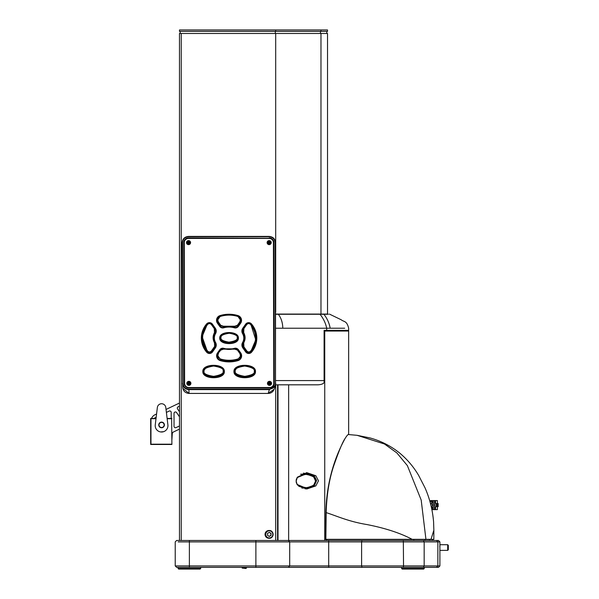 <?xml version="1.0" encoding="UTF-8"?>
<svg xmlns="http://www.w3.org/2000/svg" width="599" height="599" viewBox="0 0 599 599"><rect width="100%" height="100%" fill="white"/><g stroke="black" fill="none" stroke-linecap="round" stroke-linejoin="round"><path stroke-width="0.9" d="M303.394 473.12L309.593 474.46M309.593 487.616L305.243 488.874M275.69 540.47L275.69 384.82L318.039 384.82C321.363 384.58 323.385 383.817 324.096 382.536L324.096 382.417M275.69 312.206L275.69 33.484L327.526 33.484L327.526 314.071M320.974 314.071L320.974 33.484M268.899 530.489L268.899 530.489A3.894 3.856 90 0 0 265.043 534.383A3.894 3.856 90 0 0 268.899 538.276L269.243 538.276C274.215 538.516 274.215 530.25 269.243 530.489L269.243 530.489A3.894 3.856 90 0 0 265.387 534.383A3.894 3.856 90 0 0 269.243 538.276A3.894 3.856 -90 0 0 273.099 534.383A3.894 3.856 -90 0 0 269.243 530.489L269.243 530.489M267.536 535.394L269.288 536.419L271.04 535.394L271.04 533.357L269.288 532.331L267.536 533.357L267.536 535.394M271.04 533.357L269.153 532.414M271.04 535.394L270.763 533.357M269.153 536.337L270.763 535.394M178.165 541.885L289.699 541.885L288.396 540.47L176.645 540.47L175.23 541.885L176.645 540.47L179.475 540.47L179.475 33.484L275.69 33.484M288.396 540.47L429.49 540.47L429.49 539.332M326.792 539.332L326.784 540.47L413.827 540.47L413.827 539.332M362.028 540.47L361.609 541.885L361.609 565.935L289.699 565.935L289.699 541.885L424.167 541.885L423.366 540.47L438.483 540.47L439.898 541.885L437.742 541.885M191.717 540.47L187.045 540.47L191.717 540.47M437.742 565.935L439.898 565.935L438.483 567.35L176.645 567.35L189.381 567.35L189.381 565.935L175.23 565.935L176.645 567.35L175.23 565.935L177.633 565.935M212.024 567.35L201.122 567.35M424.691 567.35L401.203 567.35M295.09 567.35L312.072 567.35L295.09 567.35M217.677 567.35L242.161 567.35L242.161 568.062L246.406 568.062L246.406 567.35L285.596 567.35M275.697 314.071L327.87 314.071M324.096 331.052L348.655 331.052L348.655 434.56M324.096 382.536L324.096 330.349L348.655 330.349L348.655 328.222C346.784 320.525 343.998 322.067 341.183 319.761L329.39 314.071M324.74 331.052L324.74 540.47M288.643 540.47L288.643 384.82M297.404 477.163L296.183 481.042L297.029 484.434L298.976 486.313L306.875 488.964L315.838 485.901L318.466 480.825L315.838 475.748L306.875 472.693L297.404 477.163M278.011 540.47L278.011 384.82M326.373 540.47L326.373 539.332M425.934 539.332L421.187 500.038L407.365 465.603L396.875 452.926L384.506 444.009L357.086 435.316L348.453 434.552C347.974 434.365 346.821 435.72 344.994 438.618C341.707 444.967 326.695 471.413 325.863 512.609L325.571 539.332L433.444 539.332M344.994 438.618C342.703 441.845 339.094 450.493 334.16 464.562C329.36 478.287 326.695 494.295 326.17 512.602L325.871 539.332M431.924 503.115L431.46 503.115A0.846 0.771 -90 0 0 432.238 502.261A0.846 0.771 -90 0 0 431.46 501.415L431.924 501.415A0.846 0.771 -90 0 1 432.703 502.261A0.846 0.771 -90 0 1 431.924 503.115M437.382 503.534L437.382 500.569L430.636 500.569L430.636 501.573M430.636 503.347L430.636 504.133M433.219 500.569L433.219 509.622L437.382 509.622L437.382 506.649M431.901 509.622L433.219 509.622M431.085 505.945L431.924 505.945A0.846 0.771 -90 0 0 432.703 505.092A0.846 0.771 -90 0 0 431.924 504.246L430.666 504.246M431.729 508.776L431.924 508.776A0.846 0.771 -90 0 0 432.703 507.922A0.846 0.771 -90 0 0 431.924 507.076L431.347 507.054A0.846 0.771 -72.9 0 1 431.654 508.424M438.161 506.649L438.161 503.534L436.304 503.534L436.304 506.649L438.161 506.649M436.304 506.649L435.533 506.649L435.533 508.918L434.492 508.918L434.492 501.273L435.533 501.273L435.533 503.534L436.304 503.534M438.041 506.365L436.424 506.365L436.424 503.819L438.041 503.819L438.041 506.365M434.492 508.918L435.533 508.918M434.492 501.273L435.533 501.273M434.492 505.9A0.846 0.771 -90 0 0 434.492 504.291M434.492 508.731A0.846 0.771 -90 0 0 434.492 507.121M434.492 503.07A0.846 0.771 -90 0 0 434.492 501.46M436.424 503.819L437.27 503.819L437.27 506.365L436.424 506.365M436.506 567.35L437.862 565.935L403.531 565.935L403.329 567.35M403.329 540.47L403.531 565.935L361.609 565.935L362.028 567.35M423.366 567.35L424.167 565.935L424.167 541.885L437.862 541.885L437.862 565.935M447.685 544.716L439.898 544.716L439.898 550.376L447.685 550.376L447.685 544.716L448.322 545.352L448.322 549.732L447.685 550.376M439.816 547.052L439.823 546.513M439.831 546.31L439.846 545.891M255.885 540.47L255.885 565.935L289.699 565.935L288.396 567.35M255.885 567.35L255.885 565.935L189.381 565.935L189.381 540.47M175.23 541.885L175.23 565.935M182.92 383.248C183.301 386.842 185.286 388.796 188.872 389.125L269.52 389.125C273.137 388.766 275.113 386.804 275.45 383.248L275.121 242.61C274.731 239.023 272.747 237.069 269.161 236.74L188.513 236.74C184.896 237.099 182.92 239.061 182.59 242.61L182.92 383.248L182.493 383.323C182.89 387.149 185.009 389.245 188.872 389.612L269.513 389.612L275.51 385.404L275.533 242.685C275.136 238.866 273.017 236.777 269.153 236.41L188.513 236.41C184.657 236.777 182.538 238.866 182.163 242.685L182.688 387.418M275.727 328.222L344.687 328.222M275.697 314.273L328.402 314.265M268.172 393.431L274.162 389.23C273.047 391.926 271.048 393.326 268.165 393.431L189.059 393.431L268.172 393.431L269.52 389.125M182.68 387.134C183.054 390.99 185.181 393.086 189.052 393.431L182.792 388.309M273.818 384.401A4.388 4.32 4.3 0 0 273.84 383.966L273.511 243.276A4.388 4.32 4.3 0 0 273.406 242.355M184.372 241.749A4.388 4.32 4.3 0 0 184.095 243.276L184.425 383.682M218.268 316.789A5.376 5.294 -175.7 0 1 219.99 315.913A30.849 30.377 -175.7 0 1 237.96 315.913A5.376 5.294 -175.7 0 1 240.289 317.328M246.211 323.797A3.961 3.901 -175.7 0 1 251.453 324.194M238.215 349.734A3.961 3.901 4.3 0 0 234.261 348.7A18.674 18.389 -175.7 0 1 223.839 348.7A3.961 3.901 4.3 0 0 220.342 349.337M212.226 324.186A3.961 3.901 4.3 0 0 206.984 323.797M236.815 335.148L229.612 332.722L222.184 334.444M222.506 368.205L214.202 365.465L205.652 367.419M253.632 368.205L245.328 365.465L236.777 367.419M240.701 320.39L240.648 321.101A4.245 4.178 -175.7 0 1 239.899 323.175L237.646 326.358A2.83 2.785 -175.7 0 1 234.546 327.436A19.812 19.505 4.3 0 0 223.487 327.436A2.83 2.785 -175.7 0 1 220.38 326.358L218.111 323.175A4.245 4.178 -175.7 0 1 217.347 320.465L220.387 316.062C226.152 314.348 231.925 314.348 237.698 316.062L240.701 320.39L239.952 322.464L240.364 323.602M239.622 322.15L237.369 325.324L234.726 326.23L223.42 326.23L220.776 325.324L218.508 322.15C217.205 319.574 217.871 317.65 220.507 316.384C226.197 314.7 231.895 314.7 237.593 316.384C240.236 317.65 240.91 319.574 239.622 322.15L239.952 322.464L237.706 325.631L234.598 326.702L223.539 326.702L220.432 325.631L218.163 322.464L217.4 319.754M242.76 330.423L243.508 328.439L246.354 324.433C247.769 322.951 249.259 322.891 250.816 324.246L255.863 340.097A21.227 20.898 -175.7 0 1 250.831 352.122A2.83 2.785 -175.7 0 1 246.369 351.905L243.494 347.877A4.245 4.178 -175.7 0 1 242.737 345.159L244.632 338.562L242.76 330.423L243.501 328.447L243.875 328.611L246.728 324.598C247.934 323.34 249.199 323.288 250.524 324.448C257.196 333.403 257.218 342.299 250.584 351.134C249.266 352.264 248.001 352.197 246.788 350.917L243.913 346.866L243.726 342.83C245.56 339.446 245.553 336.054 243.703 332.647L243.875 328.611M244.594 338.907A9.906 9.756 4.3 0 0 243.261 333.628A4.245 4.178 -175.7 0 1 242.7 331.217L242.752 330.521M246.354 324.433L246.361 324.426C247.776 322.943 249.259 322.883 250.816 324.239C254.56 328.686 256.252 333.778 255.908 339.506L250.884 351.478C249.326 352.811 247.836 352.729 246.421 351.231L245.957 352.264M246.788 350.917L246.421 351.231L243.546 347.18L242.79 344.462M217.482 355.2L217.43 355.911A4.245 4.178 4.3 0 0 220.432 360.231A29.718 29.261 4.3 0 0 237.743 360.231A4.245 4.178 4.3 0 0 240.731 356.547L240.791 355.836L237.803 359.505C232.038 361.175 226.265 361.175 220.492 359.505L217.482 355.2L218.231 353.118L220.836 350.093L223.472 349.172L234.778 349.172L237.429 350.093L239.697 353.283C240.993 355.873 240.326 357.79 237.691 359.033C232 360.68 226.31 360.68 220.612 359.033C217.969 357.79 217.287 355.873 218.575 353.283M217.474 355.454L218.238 353.111L220.484 349.928L223.592 348.843L234.651 348.843L237.758 349.928L240.027 353.118L240.791 355.836M214.322 346.866L211.462 350.917C210.264 352.197 208.991 352.264 207.666 351.134C200.979 342.299 200.957 333.403 207.598 324.448C208.924 323.288 210.197 323.34 211.402 324.598L214.285 328.611L214.472 332.647C212.63 336.054 212.638 339.446 214.494 342.83L214.682 347.18L211.821 351.231C210.414 352.729 208.924 352.811 207.359 351.478L202.215 336.908A21.227 20.898 4.3 0 0 207.306 352.122A2.83 2.785 4.3 0 0 211.776 351.905L214.629 347.877A4.245 4.178 4.3 0 0 215.378 345.795L214.682 347.18L215.093 348.296M213.536 337.417A9.906 9.756 -175.7 0 1 214.794 333.628A4.245 4.178 4.3 0 0 215.348 331.853L213.558 337.072L215.43 345.099M207.598 324.448L207.299 324.239C204.319 327.75 202.642 331.771 202.26 336.316L207.291 324.246C208.849 322.891 210.339 322.951 211.761 324.433L211.402 324.598M207.299 324.246C208.849 322.883 210.339 322.943 211.761 324.426L214.637 328.439L215.4 331.157M237.526 338.502C238.073 344.799 220.043 344.799 220.552 338.502L220.252 339.94M220.552 338.502L220.604 337.784C219.938 335.507 222.835 333.875 229.312 332.894C235.474 333.98 238.23 335.612 237.586 337.784L237.518 338.72M237.533 338.532L237.84 340.052M237.174 337.709L237.586 337.784C238.252 340.052 235.355 341.67 228.878 342.643C222.716 341.572 219.96 339.947 220.604 337.784L221.031 337.709C220.335 335.695 223.098 334.205 229.312 333.239C235.227 334.302 237.84 335.792 237.174 337.709C237.87 339.715 235.108 341.198 228.885 342.149C222.978 341.101 220.357 339.618 221.031 337.709M223.457 371.949C224.086 379.137 203.054 379.137 203.653 371.949L203.308 373.394M203.653 371.949L203.697 371.343C202.874 368.842 206.168 366.955 213.596 365.69C221.016 366.865 224.326 368.707 223.517 371.215L223.449 372.189M223.464 371.979L223.816 373.506M223.09 371.148L223.517 371.215C224.34 373.716 221.038 375.588 213.618 376.831C206.191 375.678 202.881 373.843 203.697 371.343L204.102 371.268C203.256 369.029 206.415 367.284 213.581 366.034C220.761 367.187 223.929 368.894 223.09 371.148C223.936 373.379 220.776 375.109 213.611 376.344C206.43 375.199 203.263 373.506 204.102 371.268M254.59 371.979L254.942 373.506M254.582 371.949C255.219 379.137 234.179 379.137 234.778 371.949L234.83 371.215C234.014 368.707 237.309 366.865 244.721 365.69C252.142 366.955 255.444 368.842 254.635 371.343L254.575 372.189M234.778 371.949L234.441 373.394M254.62 371.582L254.238 371.268L254.635 371.343C255.459 373.843 252.164 375.678 244.744 376.831C237.331 375.588 234.022 373.716 234.83 371.215L235.272 371.148C234.419 368.894 237.578 367.187 244.744 366.034C251.909 367.284 255.077 369.029 254.238 371.268C255.084 373.506 251.932 375.199 244.766 376.344C237.601 375.109 234.434 373.379 235.272 371.148M190.347 242.932A1.842 1.812 -175.7 0 1 189.561 244.37M187.24 244.19A1.842 1.812 -175.7 0 1 186.671 242.88A1.842 1.812 4.3 0 1 186.678 242.655M188.243 242.333L187.45 242.34A7.547 1.31 0 0 1 188.243 242.333L188.236 240.91A1.819 1.797 -175.7 0 1 188.805 240.91L188.812 242.333A7.547 1.31 0 0 1 189.606 242.348L188.812 242.333M188.797 242.483L188.805 240.91A1.842 1.812 4.3 0 1 190.362 242.7A1.842 1.812 -175.7 0 1 188.453 244.512A1.842 1.812 -175.7 0 1 186.678 242.7A1.842 1.812 4.3 0 1 186.686 242.565L186.671 242.745M188.805 241.839L188.243 241.839M188.797 242.198L188.243 242.198M189.082 242.894L189.082 242.483M188.797 243.314L188.805 244.452L188.797 243.314L188.243 243.314M187.951 242.475L187.951 242.894M189.606 242.348A6.821 3.796 -83.2 0 1 189.606 242.909A7.547 1.31 180 0 0 188.812 242.894M188.805 244.452A1.819 1.797 -175.7 0 1 188.236 244.452L188.243 242.887A7.547 1.31 180 0 0 187.45 242.902A6.821 3.654 83.6 0 1 187.45 242.34M188.243 243.523L188.805 243.531M270.988 242.932A1.842 1.812 -175.7 0 1 270.209 244.37M267.888 244.19A1.842 1.812 -175.7 0 1 267.311 242.88A1.842 1.812 4.3 0 1 267.326 242.655M268.891 242.333L268.097 242.34A7.547 1.31 0 0 1 268.891 242.333L268.884 240.91A1.819 1.797 -175.7 0 1 269.453 240.91L269.453 242.333A7.547 1.31 0 0 1 270.246 242.348L269.453 242.333M269.445 242.483L269.453 240.91A1.842 1.812 4.3 0 1 271.003 242.7A1.842 1.812 -175.7 0 1 269.101 244.512A1.842 1.812 -175.7 0 1 267.326 242.7A1.842 1.812 4.3 0 1 267.334 242.565L267.319 242.745M269.453 241.839L268.891 241.839M269.445 242.198L268.891 242.198M269.73 242.894L269.73 242.483M269.445 243.314L269.453 244.452L269.445 243.314L268.891 243.314M268.599 242.475L268.599 242.894M270.246 242.348A6.821 3.796 -83.2 0 1 270.246 242.909A7.547 1.31 180 0 0 269.453 242.894M269.453 244.452A1.819 1.797 -175.7 0 1 268.884 244.452L268.891 242.887A7.547 1.31 180 0 0 268.097 242.902A6.821 3.654 83.6 0 1 268.097 242.34M268.891 243.523L269.453 243.531M190.677 383.667A1.842 1.812 -175.7 0 1 189.89 385.105M187.569 384.932A1.842 1.812 -175.7 0 1 187 383.615A1.842 1.812 4.3 0 1 187.008 383.39M188.573 383.075L187.779 383.083A7.547 1.31 0 0 1 188.573 383.075L188.565 381.645A1.819 1.797 -175.7 0 1 189.134 381.645L189.142 383.075A7.547 1.31 0 0 1 189.935 383.09L189.142 383.075M189.127 383.218L189.134 381.645A1.842 1.812 4.3 0 1 190.692 383.442A1.842 1.812 -175.7 0 1 188.782 385.254A1.842 1.812 -175.7 0 1 187.008 383.435A1.842 1.812 4.3 0 1 187.015 383.3L187 383.48M189.134 382.574L188.573 382.574M189.127 382.941L188.573 382.941M189.411 383.637L189.411 383.218M189.127 384.056L189.134 385.194L189.127 384.056L188.573 384.056M188.281 383.218L188.281 383.63M189.935 383.09A6.821 3.796 -83.2 0 1 189.935 383.645A7.547 1.31 180 0 0 189.142 383.63M189.134 385.194A1.819 1.797 -175.7 0 1 188.565 385.194L188.573 383.63A7.547 1.31 180 0 0 187.779 383.645A6.821 3.654 83.6 0 1 187.779 383.083M188.573 384.266L189.134 384.266M271.325 383.667A1.842 1.812 -175.7 0 1 270.538 385.105M268.217 384.932A1.842 1.812 -175.7 0 1 267.641 383.615A1.842 1.812 4.3 0 1 267.656 383.39M269.221 383.075L268.427 383.083A7.547 1.31 0 0 1 269.221 383.075L269.213 381.645A1.819 1.797 -175.7 0 1 269.782 381.645L269.782 383.075A7.547 1.31 0 0 1 270.576 383.09L269.782 383.075M269.775 383.218L269.782 381.645A1.842 1.812 4.3 0 1 271.332 383.442A1.842 1.812 -175.7 0 1 269.43 385.254A1.842 1.812 -175.7 0 1 267.656 383.435A1.842 1.812 4.3 0 1 267.663 383.3L267.648 383.48M269.782 382.574L269.221 382.574M269.775 382.941L269.221 382.941M270.059 383.637L270.059 383.218M269.775 384.056L269.782 385.194L269.775 384.056L269.221 384.056M268.929 383.218L268.929 383.63M270.576 383.09A6.821 3.796 -83.2 0 1 270.576 383.645A7.547 1.31 180 0 0 269.782 383.63M269.782 385.194A1.819 1.797 -175.7 0 1 269.213 385.194L269.221 383.63A7.547 1.31 180 0 0 268.427 383.645A6.821 3.654 83.6 0 1 268.427 383.083M269.221 384.266L269.782 384.266M306.291 488.949L314.28 485.879L316.624 480.473L314.146 475.658L306.291 472.701M297.029 477.643L305.984 473.966L313.599 476.692L315.576 481.042L313.606 485.392L305.984 488.118L297.029 484.434M315.576 481.042L315.606 481.042C314.999 478.174 314.078 476.497 312.828 476.025L305.984 473.966L300.571 474.228M301.874 488.043L305.984 488.118C315.044 487.294 315.621 482.554 315.606 481.042L315.403 481.042C315.935 484.202 312.918 486.418 306.359 487.691C299.193 486.545 295.816 484.329 296.206 481.042C295.801 477.875 299.036 475.658 305.917 474.393C312.775 475.531 315.935 477.747 315.403 481.042M305.086 488.851L308.934 487.788M308.934 474.288L303.476 473.12M277.569 540.47L277.569 384.82M180.187 31.365L180.187 33.484M320.458 31.365L320.458 33.484M275.3 31.365L275.3 33.484M320.974 29.95L179.475 29.95L179.475 31.365L327.526 31.365L327.526 29.95L320.974 29.95L320.974 31.365M275.69 29.95L275.69 31.365M178.06 567.35L178.06 568.481L200.702 568.481L200.702 567.35M178.06 568.481L178.629 569.05L200.133 569.05L200.702 568.481M401.622 567.35L401.622 568.481L424.264 568.481L424.264 567.35M401.622 568.481L402.191 569.05L423.695 569.05L424.264 568.481M246.406 568.062L245.979 568.481L242.161 568.062M271.227 242.617A2.052 2.022 -175.7 0 1 269.101 244.639A2.052 2.022 -175.7 0 1 267.124 242.468A2.052 2.022 -175.7 0 1 269.243 240.603A2.052 2.022 -175.7 0 1 271.227 242.617M271.205 242.88A2.052 2.022 -175.7 0 1 271.205 242.902A2.052 2.022 -175.7 0 0 269.295 240.865A2.052 2.022 -175.7 0 0 267.124 242.595M269.513 387.538A4.245 4.178 4.3 0 0 273.743 383.36L273.414 242.617A4.245 4.178 4.3 0 0 269.161 238.439L188.52 238.439A4.245 4.178 4.3 0 0 184.282 242.617L184.612 383.36A4.245 4.178 4.3 0 0 188.865 387.538L269.513 387.538L188.865 387.71A4.448 4.38 -175.7 0 1 184.41 383.323L184.08 242.632A4.448 4.38 -175.7 0 1 188.52 238.252L269.146 238.439M238.409 338.076C238.941 345.443 219.241 345.443 219.736 338.076C219.204 330.708 238.904 330.708 238.409 338.076L238.402 338.345M224.34 371.515C224.947 379.781 202.267 379.781 202.836 371.515C202.222 363.249 224.91 363.249 224.34 371.515L224.333 371.814M255.466 371.515C256.08 379.781 233.393 379.781 233.962 371.515C233.355 363.249 256.035 363.249 255.466 371.515L255.459 371.814M242.565 333.613A9.052 8.918 -175.7 0 1 242.58 342.531A5.091 5.017 -175.7 0 0 242.835 347.922L245.71 351.95A3.676 3.624 -175.7 0 0 251.513 352.234A22.073 21.736 -175.7 0 0 251.445 323.917A3.676 3.624 -175.7 0 0 245.642 324.194L242.79 328.222A5.091 5.017 -175.7 0 0 242.565 333.613M215.58 342.531A9.052 8.918 -175.7 0 1 215.565 333.613A5.091 5.017 -175.7 0 0 215.311 328.222L212.435 324.194A3.676 3.624 -175.7 0 0 206.633 323.917A22.073 21.736 -175.7 0 0 206.7 352.234A3.676 3.624 -175.7 0 0 212.503 351.95L215.355 347.922A5.091 5.017 -175.7 0 0 215.58 342.531L215.565 342.778A9.052 8.918 -175.7 0 1 214.367 337.634L214.382 337.394M238.028 360.598A30.564 30.1 -175.7 0 1 220.222 360.598A5.091 5.017 -175.7 0 1 217.519 352.916L219.766 349.741A3.676 3.624 -175.7 0 1 223.809 348.341A18.958 18.674 -175.7 0 0 234.389 348.341A3.676 3.624 -175.7 0 1 238.432 349.741L240.701 352.916A5.091 5.017 -175.7 0 1 238.028 360.598M220.118 315.553A30.564 30.1 -175.7 0 1 237.923 315.553A5.091 5.017 -175.7 0 1 240.626 323.228L238.38 326.403A3.676 3.624 -175.7 0 1 234.344 327.803A18.958 18.674 -175.7 0 0 223.756 327.803A3.676 3.624 -175.7 0 1 219.713 326.403L217.444 323.228A5.091 5.017 -175.7 0 1 220.118 315.553L220.095 315.793A5.091 5.017 4.3 0 0 216.524 320.091M190.579 242.617A2.052 2.022 -175.7 0 1 188.453 244.639A2.052 2.022 -175.7 0 1 186.484 242.468A2.052 2.022 -175.7 0 1 188.603 240.603A2.052 2.022 -175.7 0 1 190.579 242.617M271.557 383.36A2.052 2.022 -175.7 0 1 269.43 385.382A2.052 2.022 -175.7 0 1 267.454 383.203A2.052 2.022 -175.7 0 1 269.572 381.338A2.052 2.022 -175.7 0 1 271.557 383.36M190.909 383.36A2.052 2.022 -175.7 0 1 188.782 385.382A2.052 2.022 -175.7 0 1 186.813 383.203A2.052 2.022 -175.7 0 1 188.932 381.338A2.052 2.022 -175.7 0 1 190.909 383.36M273.736 383.682L273.713 383.937A4.245 4.178 -175.7 0 1 272.478 386.587M185.458 386.145A4.245 4.178 -175.7 0 1 184.589 383.622L184.26 242.88A4.245 4.178 -175.7 0 1 184.275 242.565L184.29 242.303M190.557 242.88A2.052 2.022 -175.7 0 1 190.557 242.902A2.052 2.022 -175.7 0 0 188.648 240.865A2.052 2.022 -175.7 0 0 186.476 242.595M267.454 383.338A2.052 2.022 -175.7 0 1 269.625 381.608A2.052 2.022 -175.7 0 1 271.534 383.645M186.806 383.338A2.052 2.022 -175.7 0 1 188.977 381.608A2.052 2.022 -175.7 0 1 190.886 383.645M219.713 338.315C219.189 330.947 238.889 330.947 238.395 338.315L238.387 338.465M220.095 315.793A30.564 30.1 -175.7 0 1 237.908 315.793L237.923 315.553M241.517 320.854A5.091 5.017 4.3 0 0 237.908 315.793M241.876 330.843A5.091 5.017 4.3 0 1 242.767 328.469L245.627 324.441A3.676 3.624 4.3 0 1 251.43 324.156A22.073 21.736 -175.7 0 1 256.731 339.858M243.763 338.757L243.741 338.997A9.052 8.918 -175.7 0 1 242.565 342.778A5.091 5.017 4.3 0 0 241.914 344.784M201.391 336.533A22.073 21.736 -175.7 0 1 206.618 324.156L206.633 323.917M216.217 331.606A5.091 5.017 4.3 0 0 215.296 328.469L212.42 324.441A3.676 3.624 4.3 0 0 206.618 324.156M216.246 345.548A5.091 5.017 4.3 0 0 215.565 342.778M241.599 356.3A5.091 5.017 4.3 0 0 240.678 353.163L238.409 349.988A3.676 3.624 4.3 0 0 234.366 348.588A18.958 18.674 -175.7 0 1 223.786 348.588A3.676 3.624 4.3 0 0 219.751 349.988L217.497 353.163A5.091 5.017 4.3 0 0 216.606 355.536M233.939 371.762C233.333 363.496 256.02 363.496 255.451 371.762L255.444 371.934M202.814 371.762C202.207 363.496 224.895 363.496 224.326 371.762L224.318 371.934M167.151 418.708L171.621 418.708L171.906 444.465L150.678 444.465L150.678 418.424L156.032 418.424M171.621 418.708L171.906 444.465M171.621 444.181L150.963 444.181L150.963 418.708L156.002 418.708M171.906 439.726L172.257 433.893A2.119 2.119 0 0 1 173.47 431.976L179.475 429.109M156.571 413.976L155.059 414.695A7.076 7.076 0 0 0 151.554 418.424M166.035 409.454L179.475 403.03M171.202 418.424L171.202 412.367A1.415 1.415 0 0 0 169.173 411.086L166.395 412.419M156.174 417.301L154.669 418.02A1.415 1.415 0 0 0 154.16 418.424M179.475 416.792L176.615 412.576A1.415 1.415 0 0 0 174.032 413.37L174.032 426.331A1.415 1.415 0 0 0 176.054 427.604L179.475 425.971M179.475 406.167L178.098 406.826A1.415 1.415 0 0 0 177.536 408.9L179.475 411.753M167.121 418.424L171.906 418.424M167.9 424.878A6.364 6.364 0 0 1 161.58 432.014A6.364 6.364 0 0 1 155.253 424.878L157.365 407.447A4.245 4.245 0 0 1 165.788 407.447L167.9 424.878M160.629 431.939L163.609 431.677M161.58 422.108A2.83 2.83 0 0 0 158.75 424.938A2.83 2.83 0 0 0 161.58 427.768A2.83 2.83 0 0 0 164.403 424.938A2.83 2.83 0 0 0 161.58 422.108M164.126 424.938A2.546 2.546 0 0 1 161.58 427.484A2.546 2.546 0 0 1 159.027 424.938A2.546 2.546 0 0 1 161.58 422.392A2.546 2.546 0 0 1 164.126 424.938M269.288 530.834A3.549 3.519 -90 0 1 272.807 534.383A3.549 3.519 -90 0 1 269.288 537.932A3.549 3.519 90 0 1 265.769 534.383A3.549 3.519 90 0 1 269.288 530.834M181.235 33.484L181.235 540.47M425.088 540.47L425.088 539.332M325.863 512.609L326.163 512.602C337.903 516.413 348.648 521.534 367.112 524.589C385.337 528.168 400.357 533.088 412.164 539.332M357.086 435.316L370.092 437.959C380.799 440.901 390.541 445.828 399.308 452.754C407.035 459.134 413.46 466.651 418.581 475.299L425.013 487.826C429.708 498.458 432.56 509.764 433.579 521.759L433.856 530.227L431.003 539.332M431.145 503.16A0.846 0.771 -107.1 0 0 431.864 502.202A0.846 0.771 -107.1 0 0 430.666 501.595M431.714 508.723A0.846 0.771 -90 0 0 431.46 507.076M436.506 540.47L437.862 541.885M328.694 567.35L328.694 540.47M324.096 380.575L275.854 380.575M326.687 330.349L326.687 328.222C325.676 323.303 323.52 318.728 320.225 314.505A0.846 0.532 90 0 0 319.761 314.071M282.81 328.222C282.646 322.621 281.163 317.987 278.348 314.31L278.28 314.071M323.393 314.071A0.846 0.809 90 0 1 324.081 314.482C327.226 318.601 329.263 323.183 330.184 328.222M275.121 242.61L275.533 242.685M269.168 237.923A4.732 4.665 -175.7 0 1 273.908 242.588L274.237 383.278A4.732 4.665 -175.7 0 1 269.513 387.942L188.872 387.942A4.732 4.665 -175.7 0 1 184.125 383.278L183.796 242.588A4.732 4.665 -175.7 0 1 188.52 237.923L269.161 238.252A4.448 4.38 -175.7 0 1 273.623 242.632L273.953 383.323A4.448 4.38 -175.7 0 1 269.513 387.71L188.865 387.538M275.45 383.248L275.862 383.323M188.872 389.125L189.052 393.431M182.59 242.61L182.163 242.685M188.52 237.923L188.505 238.439M273.908 242.588L273.511 243.276M274.237 383.278L273.84 383.966M269.513 387.942L269.513 387.703C271.864 387.538 273.316 386.333 273.885 384.086M188.872 387.942L188.872 387.703C186.207 387.456 184.724 386.033 184.41 383.427M183.796 242.588L184.095 243.276M237.369 325.324L238.088 326.762M234.726 326.23L234.441 327.833M223.42 326.23L223.584 327.848M220.776 325.324L219.968 326.725M218.508 322.15L217.684 323.557M217.392 320.008C217.519 318.054 218.523 316.736 220.387 316.055L220.507 316.384M220.387 316.055C226.16 314.34 231.925 314.34 237.698 316.055L237.593 316.384M251.161 324.643L251.602 324.366M250.584 351.134L251.213 352.534M243.913 346.866L243.067 348.251M243.044 343.294L242.408 343.07M243.703 332.647L242.775 333.995M243.172 329.001L242.595 328.731M245.987 324.958L245.44 324.703M243.508 328.439L246.361 324.426L246.728 324.598M242.797 344.373L243.344 342.688L243.726 342.83M237.691 359.033L237.855 360.65M220.612 359.033L220.327 360.628M217.894 353.695L217.325 353.432M220.088 350.49L219.563 350.243M238.132 350.445L238.582 350.228M240.349 353.65L240.843 353.41M218.238 353.111L220.492 349.921L223.592 348.835L234.651 348.835L237.758 349.921L239.697 353.283M207.666 351.134L206.954 352.497M206.917 324.695L206.415 324.388M212.106 324.913L212.593 324.68M214.951 328.956L215.453 328.716M214.472 332.647L215.326 334.04M215.153 343.257L215.715 343.047M211.462 350.917L212.218 352.309M211.761 324.426L214.637 328.439L214.285 328.611M213.558 337.072L214.869 342.688L214.494 342.83M188.236 240.91A1.842 1.812 4.3 0 0 186.686 242.565C187.996 240.349 189.217 240.401 190.362 242.707L190.34 243.022M188.805 244.137A1.55 1.52 -175.7 0 0 190.07 242.64A1.55 1.52 4.3 0 0 188.805 241.142M188.243 241.142A1.55 1.52 4.3 0 0 186.978 242.632A1.55 1.52 -175.7 0 0 188.243 244.137M268.884 240.91A1.842 1.812 4.3 0 0 267.334 242.565C268.644 240.349 269.864 240.401 271.003 242.707L270.988 243.022M269.453 244.137A1.55 1.52 -175.7 0 0 270.718 242.64A1.55 1.52 4.3 0 0 269.453 241.142M268.891 241.142A1.55 1.52 4.3 0 0 267.626 242.632A1.55 1.52 -175.7 0 0 268.891 244.137M188.565 381.653A1.842 1.812 4.3 0 0 187.015 383.3C188.326 381.091 189.554 381.136 190.692 383.442L190.669 383.757M189.134 384.88A1.55 1.52 -175.7 0 0 190.4 383.382A1.55 1.52 4.3 0 0 189.134 381.877M188.573 381.877A1.55 1.52 4.3 0 0 187.307 383.375A1.55 1.52 -175.7 0 0 188.573 384.872M269.213 381.653A1.842 1.812 4.3 0 0 267.663 383.3C268.973 381.091 270.194 381.136 271.332 383.442L271.317 383.757M269.782 384.88A1.55 1.52 -175.7 0 0 271.048 383.382A1.55 1.52 4.3 0 0 269.782 381.877M269.221 381.877A1.55 1.52 4.3 0 0 267.955 383.375A1.55 1.52 -175.7 0 0 269.221 384.872M348.229 331.052L348.229 330.349M432.695 539.332L432.695 540.47M433.856 530.227L433.826 539.332M431.46 501.415L429.992 501.767M430.441 503.407L431.46 503.115M439.898 565.935L439.898 550.376M439.898 544.716L439.898 541.885M275.51 385.404L274.162 389.23M237.698 316.055C239.81 316.864 240.805 318.383 240.678 320.615M243.344 342.688L244.632 338.562M240.027 353.111L240.761 356.113M214.637 328.439L215.408 331.067M214.869 342.688L215.438 345.002M220.612 337.566C222.109 334.145 224.947 332.587 229.125 332.887C234.89 333.508 237.706 335.141 237.586 337.784L237.578 338.001M203.705 371.095C205.622 367.209 208.909 365.405 213.573 365.682C220.342 366.333 223.659 368.183 223.517 371.215L223.502 371.462M254.635 371.335C254.74 368.31 251.468 366.423 244.796 365.682C240.079 365.33 236.755 367.097 234.845 370.976M326.822 31.365L326.822 33.484"/></g></svg>
